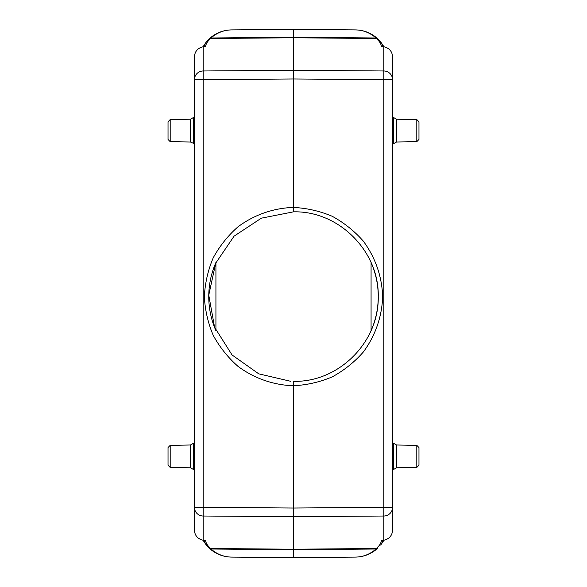 <?xml version="1.0" encoding="UTF-8"?>
<svg xmlns="http://www.w3.org/2000/svg" width="587" height="587" viewBox="0 0 587 587"><rect width="100%" height="100%" fill="white"/><g stroke="black" fill="none" stroke-linecap="round" stroke-linejoin="round"><path stroke-width="0.88" d="M205.743 544.288L203.102 540.304L209.566 548.449C215.84 554.033 223.177 556.924 231.579 557.107L293.5 557.65L355.421 557.107C363.823 556.924 371.16 554.033 377.434 548.449L377.984 547.928A2.201 2.135 46.2 0 1 376.48 548.507L293.5 549.227L210.52 548.507L211.034 549.014C216.889 554.231 223.735 556.924 231.579 557.1L293.5 557.643L293.5 555.449M203.799 540.414L206.176 544.853L204.379 541.882M381.389 46.307L383.825 46.689C389.122 48.009 392.035 51.245 392.556 56.381L392.556 79.641A8.805 8.673 180 0 0 383.825 70.976L383.825 79.641L293.5 78.981L203.175 79.641L203.175 70.976A8.805 8.673 180 0 0 194.444 79.641L194.444 56.381C194.965 51.245 197.878 48.009 203.175 46.689L205.611 46.307M293.5 385.754C273.388 385.101 254.046 378.329 237.918 366.288C227.859 357.402 219.611 347.056 213.184 335.265C207.974 322.894 205.032 309.995 204.357 296.589C205.032 283.176 207.974 270.284 213.184 257.906C219.611 246.114 227.859 235.776 237.918 226.883C254.046 214.842 273.388 208.069 293.5 207.416L293.5 70.315L203.175 70.976L203.175 46.689M215.928 262.462L215.928 330.708A84.748 84.748 0 0 1 215.928 262.462M371.072 262.462L371.072 330.708A84.748 84.748 0 0 0 371.072 262.462M381.381 46.307A274.518 47.664 0.5 0 0 379.136 41.369L375.966 37.986C370.111 32.769 363.265 30.076 355.421 29.9L293.5 29.35L293.5 31.551M383.201 46.586L381.594 43.189L377.434 38.551C371.16 32.967 363.823 30.076 355.421 29.893L293.5 29.35L293.5 37.274L211.034 37.986L210.52 38.493A2.201 2.135 -133.8 0 0 209.016 39.072L206.323 41.985C212.956 34.229 221.38 30.201 231.579 29.893C223.735 30.076 216.889 32.769 211.034 37.986A2.201 2.179 -132.5 0 0 209.566 38.551L209.016 39.072M355.421 29.9L355.421 29.893C363.823 30.076 371.16 32.967 377.434 38.551A2.201 2.179 -47.5 0 0 375.966 37.986L293.5 37.274L293.5 70.315L383.825 70.976L383.825 46.689M383.825 540.311L383.825 516.024L293.5 516.685L293.5 508.019L383.825 507.359L383.825 516.024A8.805 8.673 -0 0 0 392.556 507.359L383.825 507.359L383.825 79.641L392.556 79.641L392.556 530.619C392.035 535.755 389.122 538.991 383.825 540.311L381.389 540.693M379.121 41.369L380.816 42.154L382.621 45.118M381.257 42.712L383.898 46.696L377.984 39.072A2.201 2.135 -46.2 0 0 376.48 38.493L293.5 37.773L210.52 38.493L207.879 41.369L206.176 42.147L203.799 46.586M231.579 29.9L293.5 29.357L231.579 29.893C223.177 30.076 215.84 32.967 209.566 38.551M355.421 557.107C363.823 556.924 371.16 554.033 377.434 548.449A2.201 2.179 47.5 0 1 375.966 549.014L293.5 549.726L293.5 557.65L355.421 557.107C363.265 556.924 370.111 554.231 375.966 549.014L379.121 545.631L380.824 544.853L383.201 540.414M382.621 541.882L380.816 544.846M383.898 540.304L381.257 544.288L383.898 540.304M418.971 465.234L418.971 447.551L418.971 465.234L416.807 467.435L396.555 467.788L392.556 470.062M416.807 467.435L416.807 445.35L396.555 444.997L392.556 442.723M418.971 139.449L418.971 121.766L418.971 139.449L416.807 141.65L396.555 142.003L396.555 119.212L392.556 116.938M416.807 141.65L416.807 119.565L396.555 119.212M392.556 144.277L396.555 142.003M205.611 540.693L203.175 540.311C197.878 538.991 194.965 535.755 194.444 530.619L194.444 507.359A8.805 8.673 -0 0 0 203.175 516.024L293.5 516.685L293.5 549.726L211.034 549.014A2.201 2.179 132.5 0 1 209.566 548.449C215.84 554.033 223.177 556.924 231.579 557.107L231.579 557.1M206.184 544.846L209.016 547.928A2.201 2.135 133.8 0 0 210.52 548.507L207.879 545.631L206.184 544.846M204.379 45.118L206.184 42.154M203.102 46.696L205.743 42.712L203.102 46.696M170.193 119.565L168.029 121.766L168.029 139.449L170.193 141.65L170.193 119.565L190.445 119.212L194.444 116.938M190.445 467.788L170.193 467.435L168.029 465.234L168.029 447.551L170.193 445.35L190.445 444.997L190.445 467.788L194.444 470.062M194.444 442.723L190.445 444.997M194.444 507.359L194.444 79.641L203.175 79.641L203.175 507.359L194.444 507.359M203.175 540.311L203.175 507.359L293.5 508.019L293.5 385.74C306.913 385.057 319.805 382.115 332.176 376.905C343.967 370.478 354.306 362.23 363.199 352.171C375.232 336.043 381.998 316.701 382.651 296.589C381.998 276.477 375.232 257.128 363.199 241C354.306 230.94 343.967 222.693 332.176 216.265C319.805 211.056 306.913 208.114 293.5 207.438L293.463 211.841M293.485 381.337C339.044 382.453 379.121 341.876 378.248 296.633C379.297 251.412 338.926 210.704 293.485 211.841L261.325 218.181L234.052 236.187L215.715 263.181L208.767 295.129L214.585 327.275L232.056 354.959L258.757 373.838L290.638 381.286M293.463 381.33L293.5 385.732M379.136 545.631A274.518 47.664 179.5 0 0 381.381 540.693M393.495 469.108L393.495 443.677M396.555 467.788L396.555 444.997M393.495 143.323L393.495 117.892M193.505 117.892L193.505 143.323L194.444 144.277M190.445 119.212L190.445 142.003L193.505 143.323M170.193 467.435L170.193 445.35M193.505 443.677L193.505 469.108M207.864 41.369A274.518 47.664 -0.5 0 0 205.619 46.307M205.619 540.693A274.518 47.664 -179.5 0 0 207.864 545.631M383.216 46.689L381.572 43.203M381.572 543.797L383.216 540.311M416.807 445.35L418.971 447.551M416.807 119.565L418.971 121.766M170.193 141.65L190.445 142.003M205.428 43.203L203.784 46.689M203.784 540.311L205.428 543.797"/></g></svg>
